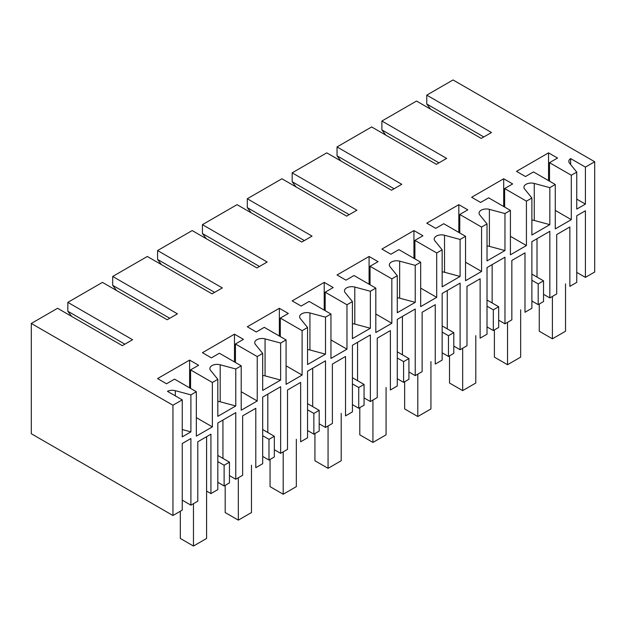 <?xml version="1.0" encoding="UTF-8"?>
<svg xmlns="http://www.w3.org/2000/svg" width="626" height="626" viewBox="0 0 626 626"><rect width="100%" height="100%" fill="white"/><g stroke="black" fill="none" stroke-linecap="round" stroke-linejoin="round"><path stroke-width="0.94" d="M571.303 175.249L571.303 219.656L555.278 228.905L555.278 184.498L533.485 171.915L525.48 176.54L516.505 171.36L548.548 152.861L557.523 158.042L549.511 162.666L571.303 175.249L576.749 172.103L576.749 209.107L585.404 204.115L585.404 167.103L594.7 161.743L594.7 272.02L585.404 277.381L585.404 210.774L576.749 215.767L576.749 282.381L569.856 286.364L569.856 226.964L556.717 234.554L556.717 293.946L549.831 297.921L549.831 231.307L531.889 241.675L531.889 308.282L524.987 312.264L524.987 252.873L511.849 260.455L511.849 319.847L504.963 323.822L504.963 257.216L487.02 267.576L487.02 334.182L480.126 338.165L480.126 278.773L466.98 286.356L466.98 345.755L460.102 349.731L460.102 283.116L442.152 293.477L442.152 360.091L435.258 364.074L435.258 304.674L422.12 312.264L422.12 371.656L415.234 375.631L415.234 309.025L397.283 319.385L397.283 385.992L390.389 389.975L390.389 330.583L377.251 338.165L377.251 397.565L370.365 401.532L370.365 334.926L352.422 345.286L352.422 411.9L345.521 415.875L345.521 356.484L332.383 364.074L332.383 423.466L325.497 427.441L325.497 360.826L307.554 371.187L307.554 437.801L300.652 441.784L300.652 382.384L287.514 389.975L287.514 449.366L280.628 453.341L280.628 386.735L262.685 397.095L262.685 463.702L255.791 467.685L255.791 408.293L242.645 415.875L242.645 475.275L235.767 479.25L235.767 412.636L217.817 422.996L217.817 489.61L210.931 493.585L210.931 434.186L197.793 441.776L197.793 501.168L190.899 505.151L190.899 438.536L182.244 443.537L182.244 510.143L172.948 515.511L172.948 405.233L31.3 323.454L57.576 308.282L122.313 345.654L132.571 339.738L67.835 302.358L67.835 311.239L124.879 344.175M555.278 184.498L549.831 187.643L549.831 224.648L531.889 235.008L531.889 198.004L526.435 201.149L526.435 245.556L510.417 254.805L510.417 210.399L504.963 213.544L504.963 250.556L487.02 260.917L487.02 223.912L481.574 227.058L481.574 271.465L465.548 280.714L465.548 236.307L460.102 239.453L460.102 276.457L442.152 286.818L442.152 249.813L436.705 252.959L436.705 297.366L420.68 306.615L420.68 262.208L415.234 265.354L415.234 302.358L397.283 312.718L397.283 275.714L391.837 278.86L391.837 323.266L375.811 332.523L375.811 288.116L370.365 291.262L370.365 328.267L352.422 338.627L352.422 301.622L346.968 304.768L346.968 349.175L330.951 358.424L330.951 314.017L325.497 317.163L325.497 354.167L316.529 359.347L307.554 364.528L307.554 327.523L302.108 330.669L302.108 375.076L286.082 384.325L286.082 339.918L280.628 343.064L280.628 380.068L262.685 390.436L262.685 353.424L257.239 356.57L257.239 400.976L241.213 410.233L241.213 365.827L235.767 368.972L235.767 405.977L217.817 416.337L217.817 379.333L212.37 382.478L212.37 426.885L196.345 436.134L196.345 391.727L190.899 394.873L190.899 431.877L182.244 436.878L182.244 399.865L172.948 405.233M585.404 277.381L576.749 272.388M549.831 297.921L543.524 294.283M531.889 274.118L543.524 280.839L543.524 301.56L538.196 304.643L531.889 301.004M504.963 323.822L498.664 320.183M487.02 300.018L498.664 306.74L498.664 327.468L493.327 330.544L487.02 326.905M460.102 349.731L453.795 346.084M442.152 325.927L453.795 332.649L453.795 353.369L448.459 356.452L442.152 352.806M415.234 375.631L408.927 371.993M397.283 351.828L408.927 358.549L408.927 379.27L403.59 382.353L397.283 378.714M370.365 401.532L364.058 397.893M352.422 377.728L364.058 384.45L364.058 405.178L358.721 408.254L352.422 404.615M325.497 427.441L319.19 423.802M307.554 403.637L319.19 410.359L319.19 431.079L313.861 434.162L307.554 430.516M280.628 453.341L274.329 449.703M262.685 429.538L274.329 436.259L274.329 456.98L268.992 460.063L262.685 456.424M235.767 479.25L229.46 475.603M224.124 485.964L224.124 465.243L229.46 462.16L229.46 482.889L224.124 485.964L217.817 482.325M206.603 491.081L210.931 493.585M190.899 505.151L182.244 500.151M31.3 323.454L31.3 433.732L172.948 515.511M549.831 224.648L534.26 220.454A7.254 4.186 180 0 0 531.889 220.086M549.831 187.643L534.26 183.449A7.254 4.186 0 0 0 526.067 184.287A7.254 4.186 0 0 0 523.946 187.244A7.254 4.186 0 0 0 524.627 189.013L531.889 198.004M594.7 161.743L453.052 79.956L426.768 95.129L491.504 132.509L481.253 138.424L416.517 101.052L381.899 121.037L446.635 158.409L436.385 164.333L371.648 126.953L337.038 146.938L401.775 184.31L391.516 190.234L326.78 152.861L292.17 172.839L356.906 210.219L346.647 216.134L281.911 178.762L247.301 198.747L312.038 236.119L301.787 242.043L237.051 204.663L202.433 224.648L267.169 262.028L256.918 267.944L192.182 230.571L157.572 250.549L222.308 287.929L212.05 293.852L147.313 256.472L112.703 276.457L177.44 313.829L167.181 319.753L102.445 282.381L67.835 302.358M182.244 399.865L167.463 391.336A7.254 4.186 0 0 1 175.327 390.679L175.327 395.875M190.899 394.873L175.327 390.679M212.37 382.478L190.578 369.896L198.591 365.271L189.615 360.091L157.572 378.589L166.539 383.769L174.552 379.145L196.345 391.727M217.817 379.333L210.555 370.342A7.254 4.186 0 0 1 209.874 368.573A7.254 4.186 0 0 1 212.003 365.607A7.254 4.186 0 0 1 220.195 364.778L220.195 401.782L235.767 405.977M235.767 368.972L220.195 364.778M241.213 365.827L219.421 353.244L211.408 357.869L202.433 352.688L234.484 334.182L243.459 339.362L235.446 343.987L257.239 356.57M262.685 353.424L255.424 344.441A7.254 4.186 0 0 1 254.743 342.665A7.254 4.186 0 0 1 256.871 339.707A7.254 4.186 0 0 1 265.064 338.877L280.628 343.064M286.082 339.918L264.289 327.335L256.277 331.968L247.301 326.78L279.352 308.282L288.32 313.462L280.315 318.086L302.108 330.669M307.554 327.523L300.292 318.532A7.254 4.186 0 0 1 299.611 316.764A7.254 4.186 0 0 1 301.732 313.806A7.254 4.186 0 0 1 309.925 312.969L325.497 317.163M330.951 314.017L309.158 301.435L301.145 306.059L292.17 300.879L324.213 282.381L333.188 287.561L325.176 292.185L346.968 304.768M352.422 301.622L345.161 292.632A7.254 4.186 0 0 1 344.48 290.863A7.254 4.186 0 0 1 346.601 287.897A7.254 4.186 0 0 1 354.793 287.068L370.365 291.262M375.811 288.116L354.019 275.534L346.006 280.158L337.038 274.978L369.082 256.472L378.057 261.652L370.044 266.277L391.837 278.86M397.283 275.714L390.021 266.723A7.254 4.186 0 0 1 389.349 264.954A7.254 4.186 0 0 1 391.469 261.997A7.254 4.186 0 0 1 399.662 261.159L415.234 265.354M420.68 262.208L398.887 249.625L390.874 254.25L381.899 249.07L413.95 230.571L422.926 235.752L414.913 240.376L436.705 252.959M442.152 249.813L434.89 240.822A7.254 4.186 0 0 1 434.209 239.054A7.254 4.186 0 0 1 436.338 236.096A7.254 4.186 0 0 1 444.53 235.259L460.102 239.453M465.548 236.307L443.756 223.725L435.743 228.349L426.768 223.169L458.819 204.663L467.794 209.843L459.781 214.475L481.574 227.058M487.02 223.912L479.759 214.921A7.254 4.186 0 0 1 479.078 213.153A7.254 4.186 0 0 1 481.206 210.187A7.254 4.186 0 0 1 489.399 209.358L504.963 213.544M510.417 210.399L488.624 197.824L480.612 202.448L471.636 197.268L503.687 178.762L512.655 183.942L504.642 188.567L526.435 201.149M576.749 172.103L569.496 163.112A7.254 4.186 0 0 1 568.815 161.344A7.254 4.186 0 0 1 570.63 158.574L570.63 164.513M585.404 167.103L570.63 158.574M555.278 210.399L571.303 219.656M549.511 162.666L549.511 181.164M585.404 204.115L576.749 199.115M537.014 238.709L537.014 277.075M430.618 109.19L426.768 104.01L483.812 136.945M426.768 95.129L426.768 104.01M543.524 280.839L538.196 283.922L531.889 280.276M538.196 304.643L538.196 283.922M548.548 152.861L548.548 180.609M385.749 135.099L381.899 129.918L438.951 162.854M381.899 121.037L381.899 129.918M190.899 431.877L182.244 429.546M212.37 426.885L196.345 417.628M190.578 369.896L190.578 388.394M217.817 401.407A7.254 4.186 180 0 1 220.195 401.782M224.124 465.243L217.817 461.605M222.942 420.038L222.942 458.404M71.677 316.42L67.835 311.239M189.615 360.091L189.615 387.838M229.46 462.16L217.817 455.446M340.88 160.999L337.038 155.819L394.083 188.755M337.038 146.938L337.038 155.819M504.963 250.556L489.399 246.362A7.254 4.186 0 0 0 487.02 245.987M503.687 178.762L503.687 206.517M504.642 188.567L504.642 207.073M510.417 236.307L526.435 245.556M492.146 264.618L492.146 302.984M498.664 306.74L493.327 309.823L487.02 306.184M493.327 330.544L493.327 309.823M296.012 186.9L292.17 181.72L349.214 214.655M292.17 172.839L292.17 181.72M460.102 276.457L444.53 272.263A7.254 4.186 0 0 0 442.152 271.895M458.819 204.663L458.819 232.418M459.781 214.475L459.781 232.974M465.548 262.208L481.574 271.465M447.277 290.519L447.277 328.885M453.795 332.649L448.459 335.724L442.152 332.085M448.459 356.452L448.459 335.724M251.151 212.809L247.301 207.629L304.346 240.564M247.301 198.747L247.301 207.629M415.234 302.358L399.662 298.172A7.254 4.186 0 0 0 397.283 297.796M413.95 230.571L413.95 258.327M414.913 240.376L414.913 258.882M420.68 288.116L436.705 297.366M402.416 316.42L402.416 354.785M408.927 358.549L403.59 361.632L397.283 357.986M403.59 382.353L403.59 361.632M206.283 238.709L202.433 233.529L259.477 266.465M202.433 224.648L202.433 233.529M370.365 328.267L354.793 324.072A7.254 4.186 0 0 0 352.422 323.697M369.082 256.472L369.082 284.227M370.044 266.277L370.044 284.783M375.811 314.017L391.837 323.266M357.548 342.328L357.548 380.694M364.058 384.45L358.721 387.533L352.422 383.894M358.721 408.254L358.721 387.533M161.414 264.618L157.572 259.43L214.616 292.365M157.572 250.549L157.572 259.43M325.497 354.167L309.925 349.973A7.254 4.186 0 0 0 307.554 349.605M324.213 282.381L324.213 310.128M325.176 292.185L325.176 310.684M330.951 339.918L346.968 349.175M312.679 368.229L312.679 406.595M319.19 410.359L313.861 413.434L307.554 409.795M313.861 434.162L313.861 413.434M116.546 290.519L112.703 285.339L169.748 318.274M112.703 276.457L112.703 285.339M280.628 380.068L265.064 375.882A7.254 4.186 0 0 0 262.685 375.506M279.352 308.282L279.352 336.037M280.315 318.086L280.315 336.592M286.082 365.827L302.108 375.076M267.811 394.13L267.811 432.503M274.329 436.259L268.992 439.342L262.685 435.704M268.992 460.063L268.992 439.342M234.484 334.182L234.484 361.938M235.446 343.987L235.446 362.493M241.213 391.727L257.239 400.976M552.398 296.442L552.398 338.815L565.536 331.224L565.536 283.868M539.26 304.025L539.26 331.224L552.398 338.815M507.529 322.343L507.529 364.715L520.668 357.133L520.668 309.768M494.391 329.933L494.391 357.133L507.529 364.715M462.661 348.252L462.661 390.616L475.799 383.034L475.799 335.677M449.523 355.834L449.523 383.034L462.661 390.616M417.792 374.152L417.792 416.525L430.938 408.935L430.938 361.578M404.654 381.735L404.654 408.935L417.792 416.525M372.932 400.053L372.932 442.425L386.07 434.843L386.07 387.478M359.793 407.643L359.793 434.843L372.932 442.425M328.063 425.962L328.063 468.334L341.201 460.744L341.201 413.387M314.925 433.544L314.925 460.744L328.063 468.334M283.195 451.862L283.195 494.235L296.333 486.645L296.333 439.288M270.056 459.445L270.056 486.645L283.195 494.235M238.326 477.763L238.326 520.136L251.472 512.553L251.472 465.188M225.188 485.353L225.188 512.553L238.326 520.136M193.465 503.672L193.465 546.044L206.603 538.454L206.603 436.69M180.319 511.254L180.319 538.454L193.465 546.044M534.26 183.449L534.26 220.454M489.399 246.362L489.399 209.358M444.53 272.263L444.53 235.259M399.662 298.172L399.662 261.159M354.793 324.072L354.793 287.068M309.925 349.973L309.925 312.969M265.064 375.882L265.064 338.877"/></g></svg>
